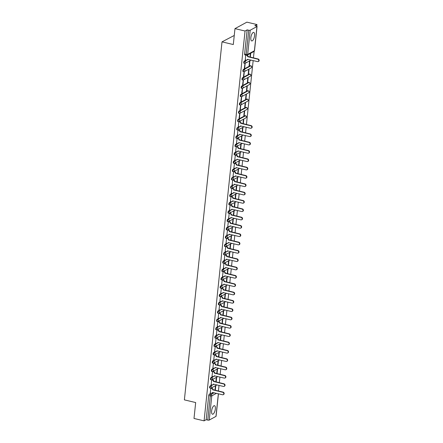 <?xml version="1.0" encoding="UTF-8"?>
<svg xmlns="http://www.w3.org/2000/svg" width="443" height="443" viewBox="0 0 443 443"><rect width="100%" height="100%" fill="white"/><g stroke="black" fill="none" stroke-linecap="round" stroke-linejoin="round"><path stroke-width="0.66" d="M211.97 384.895L210.192 385.864A1.124 0.426 103.3 0 0 209.6 387.188A1.124 0.426 103.3 0 0 209.821 388.024L210.375 388.157A1.124 0.426 -76.7 0 1 210.159 387.32A1.124 0.426 -76.7 0 1 210.746 385.997L214.03 384.208M212.845 376.567L211.067 377.536A1.124 0.426 103.3 0 0 210.48 378.865A1.124 0.426 103.3 0 0 210.696 379.695L211.25 379.828A1.124 0.426 -76.7 0 1 211.034 378.992A1.124 0.426 -76.7 0 1 211.621 377.669L214.905 375.88M213.72 368.238L211.942 369.207A1.124 0.426 103.3 0 0 211.355 370.536A1.124 0.426 103.3 0 0 211.571 371.367L212.125 371.5A1.124 0.426 -76.7 0 1 211.909 370.664A1.124 0.426 -76.7 0 1 212.496 369.34L215.78 367.552M214.595 359.91L212.817 360.879A1.124 0.426 103.3 0 0 212.23 362.208A1.124 0.426 103.3 0 0 212.446 363.038L213 363.171A1.124 0.426 -76.7 0 1 212.784 362.335A1.124 0.426 -76.7 0 1 213.371 361.012L216.655 359.223M215.47 351.581L213.692 352.55A1.124 0.426 103.3 0 0 213.105 353.879A1.124 0.426 103.3 0 0 213.321 354.71L213.875 354.843A1.124 0.426 -76.7 0 1 213.659 354.007A1.124 0.426 -76.7 0 1 214.251 352.683L217.53 350.895M216.345 343.253L214.567 344.222A1.124 0.426 103.3 0 0 213.98 345.551A1.124 0.426 103.3 0 0 214.196 346.382L214.75 346.515A1.124 0.426 -76.7 0 1 214.534 345.678A1.124 0.426 -76.7 0 1 215.126 344.355L218.405 342.566M217.22 334.925L215.442 335.894A1.124 0.426 103.3 0 0 214.855 337.223A1.124 0.426 103.3 0 0 215.071 338.053L215.63 338.186A1.124 0.426 -76.7 0 1 215.409 337.35A1.124 0.426 -76.7 0 1 216.001 336.027L219.279 334.238M218.094 326.596L216.317 327.565A1.124 0.426 103.3 0 0 215.73 328.894A1.124 0.426 103.3 0 0 215.946 329.725L216.505 329.858A1.124 0.426 -76.7 0 1 216.289 329.022A1.124 0.426 -76.7 0 1 216.876 327.698L220.154 325.91M218.969 318.268L217.192 319.237A1.124 0.426 103.3 0 0 216.605 320.566A1.124 0.426 103.3 0 0 216.821 321.396L217.38 321.529A1.124 0.426 -76.7 0 1 217.164 320.693A1.124 0.426 -76.7 0 1 217.751 319.37L221.029 317.581M219.844 309.939L218.067 310.908A1.124 0.426 103.3 0 0 217.48 312.237A1.124 0.426 103.3 0 0 217.696 313.068L218.255 313.201A1.124 0.426 -76.7 0 1 218.039 312.365A1.124 0.426 -76.7 0 1 218.626 311.041L221.904 309.253M220.719 301.611L218.942 302.58A1.124 0.426 103.3 0 0 218.355 303.909A1.124 0.426 103.3 0 0 218.571 304.74L219.13 304.873A1.124 0.426 -76.7 0 1 218.914 304.036A1.124 0.426 -76.7 0 1 219.501 302.713L222.785 300.924M221.594 293.283L219.817 294.252A1.124 0.426 103.3 0 0 219.23 295.581A1.124 0.426 103.3 0 0 219.446 296.411L220.005 296.544A1.124 0.426 -76.7 0 1 219.789 295.708A1.124 0.426 -76.7 0 1 220.376 294.385L223.66 292.596M222.469 284.954L220.697 285.923A1.124 0.426 103.3 0 0 220.105 287.252A1.124 0.426 103.3 0 0 220.321 288.083L220.88 288.216A1.124 0.426 -76.7 0 1 220.664 287.385A1.124 0.426 -76.7 0 1 221.251 286.056L224.535 284.268M223.35 276.626L221.572 277.595A1.124 0.426 103.3 0 0 220.979 278.924A1.124 0.426 103.3 0 0 221.195 279.754L221.755 279.887A1.124 0.426 -76.7 0 1 221.539 279.057A1.124 0.426 -76.7 0 1 222.126 277.728L225.409 275.939M224.224 268.297L222.447 269.266A1.124 0.426 103.3 0 0 221.854 270.595A1.124 0.426 103.3 0 0 222.076 271.432L222.63 271.559A1.124 0.426 -76.7 0 1 222.414 270.728A1.124 0.426 -76.7 0 1 223.001 269.399L226.284 267.611M225.099 259.969L223.322 260.938A1.124 0.426 103.3 0 0 222.735 262.267A1.124 0.426 103.3 0 0 222.951 263.103L223.505 263.231A1.124 0.426 -76.7 0 1 223.289 262.4A1.124 0.426 -76.7 0 1 223.876 261.071L227.159 259.282M225.974 251.641L224.197 252.61A1.124 0.426 103.3 0 0 223.61 253.939A1.124 0.426 103.3 0 0 223.826 254.775L224.379 254.902A1.124 0.426 -76.7 0 1 224.164 254.072A1.124 0.426 -76.7 0 1 224.751 252.743L228.034 250.954M226.849 243.312L225.072 244.281A1.124 0.426 103.3 0 0 224.485 245.61A1.124 0.426 103.3 0 0 224.701 246.446L225.254 246.574A1.124 0.426 -76.7 0 1 225.038 245.743A1.124 0.426 -76.7 0 1 225.625 244.414L228.909 242.626M227.724 234.984L225.947 235.953A1.124 0.426 103.3 0 0 225.36 237.282A1.124 0.426 103.3 0 0 225.576 238.118L226.129 238.245A1.124 0.426 -76.7 0 1 225.913 237.415A1.124 0.426 -76.7 0 1 226.506 236.086L229.784 234.297M228.599 226.655L226.822 227.624A1.124 0.426 103.3 0 0 226.235 228.953A1.124 0.426 103.3 0 0 226.451 229.79L227.01 229.917A1.124 0.426 -76.7 0 1 226.788 229.086A1.124 0.426 -76.7 0 1 227.381 227.757L230.659 225.969M229.474 218.327L227.696 219.296A1.124 0.426 103.3 0 0 227.109 220.625A1.124 0.426 103.3 0 0 227.325 221.461L227.885 221.589A1.124 0.426 -76.7 0 1 227.669 220.758A1.124 0.426 -76.7 0 1 228.256 219.429L231.534 217.64M230.349 209.999L228.571 210.968A1.124 0.426 103.3 0 0 227.984 212.297A1.124 0.426 103.3 0 0 228.2 213.133L228.76 213.26A1.124 0.426 -76.7 0 1 228.544 212.43A1.124 0.426 -76.7 0 1 229.131 211.101L232.409 209.312M231.224 201.67L229.446 202.639A1.124 0.426 103.3 0 0 228.859 203.968A1.124 0.426 103.3 0 0 229.075 204.804L229.635 204.932A1.124 0.426 -76.7 0 1 229.419 204.101A1.124 0.426 -76.7 0 1 230.006 202.772L233.284 200.984M232.099 193.342L230.321 194.311A1.124 0.426 103.3 0 0 229.734 195.64A1.124 0.426 103.3 0 0 229.95 196.476L230.51 196.603A1.124 0.426 -76.7 0 1 230.294 195.773A1.124 0.426 -76.7 0 1 230.881 194.444L234.164 192.655M232.974 185.013L231.196 185.982A1.124 0.426 103.3 0 0 230.609 187.311A1.124 0.426 103.3 0 0 230.825 188.148L231.384 188.281A1.124 0.426 -76.7 0 1 231.168 187.444A1.124 0.426 -76.7 0 1 231.755 186.115L235.039 184.327M233.849 176.685L232.071 177.654A1.124 0.426 103.3 0 0 231.484 178.983A1.124 0.426 103.3 0 0 231.7 179.819L232.259 179.952A1.124 0.426 -76.7 0 1 232.043 179.116A1.124 0.426 -76.7 0 1 232.63 177.787L235.914 175.998M234.729 168.357L232.952 169.326A1.124 0.426 103.3 0 0 232.359 170.655A1.124 0.426 103.3 0 0 232.575 171.491L233.134 171.624A1.124 0.426 -76.7 0 1 232.918 170.788A1.124 0.426 -76.7 0 1 233.505 169.459L236.789 167.67M235.604 160.028L233.826 160.997A1.124 0.426 103.3 0 0 233.234 162.326A1.124 0.426 103.3 0 0 233.455 163.162L234.009 163.295A1.124 0.426 -76.7 0 1 233.793 162.459A1.124 0.426 -76.7 0 1 234.38 161.13L237.664 159.342M236.479 151.7L234.701 152.669A1.124 0.426 103.3 0 0 234.114 153.998A1.124 0.426 103.3 0 0 234.33 154.834L234.884 154.967A1.124 0.426 -76.7 0 1 234.668 154.131A1.124 0.426 -76.7 0 1 235.255 152.802L238.539 151.013M237.354 143.371L235.576 144.34A1.124 0.426 103.3 0 0 234.989 145.669A1.124 0.426 103.3 0 0 235.205 146.506L235.759 146.639A1.124 0.426 -76.7 0 1 235.543 145.802A1.124 0.426 -76.7 0 1 236.13 144.473L239.414 142.685M238.229 135.043L236.451 136.012A1.124 0.426 103.3 0 0 235.864 137.341A1.124 0.426 103.3 0 0 236.08 138.177L236.634 138.31A1.124 0.426 -76.7 0 1 236.418 137.474A1.124 0.426 -76.7 0 1 237.005 136.145L240.289 134.356M239.104 126.715L237.326 127.684A1.124 0.426 103.3 0 0 236.739 129.013A1.124 0.426 103.3 0 0 236.955 129.849L237.509 129.982A1.124 0.426 -76.7 0 1 237.293 129.146A1.124 0.426 -76.7 0 1 237.885 127.817L241.164 126.028M244.935 115.689L238.201 119.355A1.124 0.426 103.3 0 0 237.614 120.684A1.124 0.426 103.3 0 0 237.83 121.52L238.389 121.653A1.124 0.426 -76.7 0 1 238.168 120.817A1.124 0.426 -76.7 0 1 238.76 119.488L245.488 115.822A1.124 0.426 -76.7 0 1 245.638 115.795L245.079 115.662A1.124 0.426 103.3 0 0 244.935 115.689L245.488 115.822A1.124 0.986 -118.6 0 1 245.915 117.877A1.124 1.124 0 0 0 245.638 115.795M245.81 107.361L239.076 111.027A1.124 0.426 103.3 0 0 238.489 112.356A1.124 0.426 103.3 0 0 238.705 113.192L239.264 113.325A1.124 0.426 -76.7 0 1 239.048 112.489A1.124 0.426 -76.7 0 1 239.635 111.16L246.363 107.494A1.124 0.426 -76.7 0 1 246.513 107.466L245.954 107.333A1.124 0.426 103.3 0 0 245.81 107.361L246.363 107.494A1.124 0.986 -118.6 0 1 246.79 109.548A1.124 1.124 0 0 0 246.513 107.466M246.685 99.033L239.951 102.698A1.124 0.426 103.3 0 0 239.364 104.027A1.124 0.426 103.3 0 0 239.58 104.864L240.139 104.997A1.124 0.426 -76.7 0 1 239.923 104.16A1.124 0.426 -76.7 0 1 240.51 102.831L247.238 99.166A1.124 0.426 -76.7 0 1 247.388 99.138L246.829 99.005A1.124 0.426 103.3 0 0 246.685 99.033L247.238 99.166A1.124 0.986 -118.6 0 1 247.665 101.22A1.124 1.124 0 0 0 247.388 99.138M247.559 90.704L240.826 94.37A1.124 0.426 103.3 0 0 240.239 95.699A1.124 0.426 103.3 0 0 240.455 96.535L241.014 96.668A1.124 0.426 -76.7 0 1 240.798 95.832A1.124 0.426 -76.7 0 1 241.385 94.503L248.119 90.837A1.124 0.426 -76.7 0 1 248.263 90.809L247.709 90.677A1.124 0.426 103.3 0 0 247.559 90.704L248.119 90.837A1.124 0.986 -118.6 0 1 248.54 92.892A1.124 1.124 0 0 0 248.263 90.809M248.434 82.376L241.701 86.042A1.124 0.426 103.3 0 0 241.114 87.371A1.124 0.426 103.3 0 0 241.33 88.207L241.889 88.34A1.124 0.426 -76.7 0 1 241.673 87.504A1.124 0.426 -76.7 0 1 242.26 86.175L248.994 82.509A1.124 0.426 -76.7 0 1 249.138 82.481L248.584 82.348A1.124 0.426 103.3 0 0 248.434 82.376L248.994 82.509A1.124 0.986 -118.6 0 1 249.42 84.563A1.124 1.124 0 0 0 249.138 82.481M249.309 74.047L242.576 77.713A1.124 0.426 103.3 0 0 241.989 79.042A1.124 0.426 103.3 0 0 242.205 79.878L242.764 80.011A1.124 0.426 -76.7 0 1 242.548 79.175A1.124 0.426 -76.7 0 1 243.135 77.846L249.869 74.18A1.124 0.426 -76.7 0 1 250.013 74.153L249.459 74.02A1.124 0.426 103.3 0 0 249.309 74.047L249.869 74.18A1.124 0.986 -118.6 0 1 250.295 76.235A1.124 1.124 0 0 0 250.013 74.153M250.184 65.719L243.451 69.385A1.124 0.426 103.3 0 0 242.864 70.714A1.124 0.426 103.3 0 0 243.08 71.55L243.639 71.683A1.124 0.426 -76.7 0 1 243.423 70.847A1.124 0.426 -76.7 0 1 244.01 69.518L250.744 65.852A1.124 0.426 -76.7 0 1 250.888 65.824L250.334 65.691A1.124 0.426 103.3 0 0 250.184 65.719L250.744 65.852A1.124 0.986 -118.6 0 1 251.17 67.906A1.124 1.124 0 0 0 250.888 65.824M246.103 60.093L244.331 61.056A1.124 0.426 103.3 0 0 243.739 62.385A1.124 0.426 103.3 0 0 243.955 63.222L244.514 63.355A1.124 0.426 -76.7 0 1 244.298 62.518A1.124 0.426 -76.7 0 1 244.885 61.189L248.169 59.401M254.57 35.656A4.386 1.661 103.3 0 0 253.723 32.4A4.386 1.661 103.3 0 0 250.86 37.677A4.386 1.661 103.3 0 0 251.702 40.933A4.386 1.661 103.3 0 0 254.57 35.656M215.337 408.933A4.386 1.661 103.3 0 0 214.49 405.677A4.386 1.661 103.3 0 0 211.627 410.96A4.386 1.661 103.3 0 0 212.468 414.216A4.386 1.661 103.3 0 0 215.337 408.933M218.427 391.025L219.019 385.388M219.302 382.697L219.894 377.059M220.177 374.368L220.769 368.731M221.051 366.04L221.644 360.403M221.926 357.711L222.519 352.074M222.801 349.383L223.394 343.746M223.682 341.055L224.274 335.417M224.557 332.726L225.149 327.089M225.432 324.398L226.024 318.761M226.307 316.069L226.899 310.432M227.181 307.741L227.774 302.109M228.056 299.413L228.649 293.781M228.931 291.084L229.524 285.453M229.806 282.756L230.399 277.124M230.681 274.427L231.274 268.796M231.556 266.099L232.149 260.467M232.431 257.771L233.024 252.139M233.306 249.442L233.898 243.811M234.181 241.119L234.773 235.482M235.061 232.791L235.648 227.154M235.936 224.463L236.529 218.825M236.811 216.134L237.404 210.497M237.686 207.806L238.279 202.169M238.561 199.477L239.154 193.84M239.436 191.149L240.028 185.512M240.311 182.821L240.903 177.183M241.186 174.492L241.778 168.855M242.061 166.164L242.653 160.527M242.936 157.835L243.528 152.198M243.811 149.507L244.403 143.87M244.686 141.179L245.278 135.541M245.56 132.85L246.153 127.213M246.435 124.522L253.158 60.586M253.44 57.895L254.127 51.355M256.774 26.176L256.946 24.537L254.841 25.688L256.414 26.059A1.124 0.338 6 0 1 257.056 26.436A1.124 0.338 6 0 1 256.951 26.558L250.217 30.224L247.676 54.411L254.404 50.74L256.951 26.558M234.258 35.468L222.009 41.863L233.3 44.544L234.973 28.634L245.051 31.021L204.079 420.85L194.001 418.463L195.673 402.554L184.382 399.874L222.009 41.863M234.973 28.634L246.867 22.15L256.946 24.537M218.443 393.788L216.079 416.265A1.124 0.338 -174 0 1 215.974 416.387L209.246 420.058A1.124 0.338 -174 0 1 207.756 420.075L206.183 419.704L208.725 395.516A1.124 0.426 -76.7 0 1 209.317 394.192L211.089 393.223M206.183 419.704L204.079 420.85M246.552 55.237A1.124 0.426 -76.7 0 1 246.402 55.264A1.124 0.426 -76.7 0 1 246.186 54.428L248.728 30.246L247.155 29.875L245.051 31.021M248.728 30.246A1.124 0.338 6 0 0 250.217 30.224M245.738 55.109L245.267 59.894M250.301 57.147L249.996 57.058L250.378 53.426M245.001 63.36L244.337 68.25L244.691 68.056L244.364 67.978M249.592 60.912L249.093 65.658L249.448 65.464L249.121 65.387M244.126 71.688L243.462 76.578L243.816 76.384L243.489 76.307M248.717 69.241L248.218 73.987L248.573 73.793L248.246 73.715M243.251 80.017L242.587 84.906L242.941 84.713L242.614 84.635M247.842 77.569L247.344 82.315L247.698 82.121L247.371 82.044M242.376 88.345L241.706 93.235L242.066 93.041L241.74 92.964M246.967 85.898L246.469 90.643L246.823 90.45L246.496 90.372M241.501 96.674L240.831 101.563L241.191 101.369L240.865 101.292M246.092 94.226L245.594 98.972L245.948 98.778L245.621 98.7M240.621 105.002L239.956 109.892L240.316 109.698L239.984 109.62M245.217 102.554L244.713 107.3L245.073 107.106L244.746 107.029M239.746 113.33L239.082 118.22L239.441 118.026L239.109 117.949M244.337 110.883L243.838 115.629L244.198 115.435L243.871 115.357M238.871 121.659L238.268 126.521M243.301 123.774L242.991 123.686M237.996 129.987L237.393 134.849M242.421 132.103L242.116 132.014M237.121 138.316L236.518 143.178M241.546 140.431L241.241 140.342L241.712 135.868M236.246 146.644L235.643 151.506M240.671 148.759L240.366 148.671L240.837 144.196M235.371 154.972L234.762 159.834M239.796 157.088L239.491 156.999M234.497 163.301L233.887 168.163M238.921 165.416L238.616 165.328M233.622 171.629L233.012 176.491M238.567 168.988L238.068 173.734L237.741 173.656M232.747 179.958L232.138 184.814M237.171 182.073L236.867 181.984L237.337 177.51M231.872 188.286L231.263 193.142M236.296 190.401L235.992 190.313L236.462 185.839M230.997 196.614L230.388 201.471M235.421 198.73L235.117 198.641M230.122 204.943L229.513 209.799M234.546 207.058L234.242 206.97M229.241 213.271L228.638 218.128M234.192 210.63L233.694 215.376L233.367 215.298M228.366 221.6L227.763 226.456M232.796 223.715L232.492 223.626L232.963 219.152M227.492 229.928L226.888 234.784M231.922 232.043L231.617 231.955L232.082 227.48M226.617 238.256L226.013 243.113M231.041 240.372L230.737 240.283M225.742 246.585L225.138 251.441M230.166 248.7L229.862 248.612M224.867 254.913L224.263 259.77M229.291 257.029L228.987 256.94M223.992 263.242L223.388 268.098M228.416 265.357L228.112 265.268L228.582 260.794M223.117 271.57L222.508 276.426M227.541 273.685L227.237 273.597L227.708 269.123M222.242 279.898L221.633 284.755M226.666 282.014L226.362 281.925M221.367 288.227L220.758 293.083M225.792 290.342L225.487 290.254M220.492 296.555L219.883 301.412M224.917 298.671L224.612 298.582M219.617 304.884L219.008 309.74M224.042 306.999L223.737 306.91L224.208 302.436M218.742 313.212L218.133 318.068M223.167 315.327L222.862 315.239L223.333 310.764M217.867 321.54L217.258 326.397M222.292 323.656L221.987 323.567M216.987 329.869L216.383 334.725M221.417 331.984L221.112 331.896M216.112 338.197L215.508 343.054M220.542 340.313L220.237 340.224M215.237 346.526L214.633 351.382M219.667 348.641L219.357 348.552L219.828 344.078M214.362 354.849L213.759 359.71M218.787 356.969L218.482 356.881L218.953 352.406M213.487 363.177L212.884 368.039M217.912 365.298L217.607 365.209M212.612 371.505L212.009 376.367M217.037 373.626L216.732 373.538M211.737 379.834L211.128 384.696M216.162 381.955L215.857 381.866M210.862 388.162L210.253 393.024M215.807 385.526L215.309 390.272L214.982 390.194L215.453 385.72M216.184 381.944L216.688 377.198M217.064 373.615L217.563 368.869M217.939 365.287L218.438 360.541M218.814 356.958L219.313 352.213M219.689 348.63L220.188 343.884M220.564 340.302L221.063 335.556M221.439 331.973L221.937 327.227M222.314 323.645L222.812 318.899M223.189 315.316L223.687 310.571M224.064 306.988L224.562 302.242M224.939 298.66L225.437 293.914M225.814 290.331L226.312 285.585M226.689 282.003L227.187 277.257M227.564 273.674L228.062 268.929M228.438 265.346L228.942 260.6M229.319 257.018L229.817 252.272M230.194 248.689L230.692 243.943M231.069 240.361L231.567 235.615M231.944 232.032L232.442 227.287M232.819 223.704L233.317 218.958M234.569 207.047L235.067 202.301M235.443 198.719L235.942 193.973M236.318 190.39L236.817 185.645M237.193 182.062L237.692 177.316M238.943 165.405L239.441 160.659M239.818 157.077L240.322 152.331M240.699 148.748L241.197 144.003M241.573 140.42L242.072 135.674M242.448 132.092L242.947 127.346M243.323 123.763L243.822 119.017M244.198 115.435L244.697 110.689M245.073 107.106L245.572 102.361M245.948 98.778L246.446 94.032M246.823 90.45L247.321 85.704M247.698 82.121L248.196 77.375M248.573 73.793L249.071 69.047M249.448 65.464L249.946 60.719M250.323 57.136L250.732 53.232M218.482 373.97A1.124 0.426 -76.7 0 1 218.504 373.97L217.945 373.842A1.124 0.426 103.3 0 0 217.945 373.842A1.124 0.426 103.3 0 0 217.928 373.837M218.836 365.514A1.124 0.426 103.3 0 0 218.82 365.514A1.124 0.426 103.3 0 0 218.803 365.508L219.379 365.641A1.124 0.426 -76.7 0 1 219.379 365.641A1.124 1.124 0 0 1 219.423 365.652M220.237 357.313A1.124 0.426 -76.7 0 1 220.254 357.313L219.695 357.185A1.124 0.426 103.3 0 0 219.695 357.185A1.124 0.426 103.3 0 0 219.678 357.18M220.586 348.857A1.124 0.426 103.3 0 0 220.57 348.857A1.124 0.426 103.3 0 0 220.553 348.851L221.129 348.984A1.124 0.426 -76.7 0 0 221.112 348.984M222.862 332.328A1.124 0.426 -76.7 0 1 222.879 332.328L222.32 332.2A1.124 0.426 103.3 0 0 222.32 332.2A1.124 0.426 103.3 0 0 222.303 332.195M223.211 323.877A1.124 0.426 103.3 0 0 223.194 323.872A1.124 0.426 103.3 0 0 223.178 323.866L223.754 323.999A1.124 0.426 -76.7 0 1 223.754 323.999A1.124 1.124 0 0 1 223.798 324.016M225.487 307.342A1.124 0.426 -76.7 0 1 225.504 307.342L224.95 307.215A1.124 0.426 103.3 0 0 224.95 307.215A1.124 0.426 103.3 0 0 224.928 307.209M225.841 298.892A1.124 0.426 103.3 0 0 225.825 298.887A1.124 0.426 103.3 0 0 225.808 298.881L226.379 299.014A1.124 0.426 -76.7 0 1 226.379 299.014A1.124 1.124 0 0 1 226.423 299.031M227.237 290.686A1.124 0.426 -76.7 0 1 227.253 290.691L226.7 290.558A1.124 0.426 103.3 0 0 226.7 290.558A1.124 0.426 103.3 0 0 226.683 290.553M227.591 282.235A1.124 0.426 103.3 0 0 227.575 282.23A1.124 0.426 103.3 0 0 227.558 282.224L228.128 282.363A1.124 0.426 -76.7 0 1 228.128 282.363A1.124 1.124 0 0 1 228.173 282.374M229.862 265.7A1.124 0.426 -76.7 0 1 229.884 265.706L229.324 265.573A1.124 0.426 103.3 0 0 229.324 265.573A1.124 0.426 103.3 0 0 229.308 265.567M230.216 257.25A1.124 0.426 103.3 0 0 230.199 257.245A1.124 0.426 103.3 0 0 230.183 257.239L230.759 257.377A1.124 0.426 -76.7 0 1 230.759 257.377A1.124 1.124 0 0 1 230.803 257.389M231.617 249.044A1.124 0.426 -76.7 0 1 231.634 249.049L231.074 248.916A1.124 0.426 103.3 0 0 231.074 248.916A1.124 0.426 103.3 0 0 231.058 248.911M231.966 240.593A1.124 0.426 103.3 0 0 231.949 240.588A1.124 0.426 103.3 0 0 231.933 240.582L232.509 240.721A1.124 0.426 -76.7 0 0 232.492 240.715M234.242 224.058A1.124 0.426 -76.7 0 1 234.258 224.064L233.699 223.931A1.124 0.426 103.3 0 0 233.699 223.931A1.124 0.426 103.3 0 0 233.682 223.925M234.591 215.608A1.124 0.426 103.3 0 0 234.574 215.603A1.124 0.426 103.3 0 0 234.557 215.597L235.133 215.735A1.124 0.426 -76.7 0 1 235.133 215.735A1.124 1.124 0 0 1 235.178 215.747M238.616 182.416A1.124 0.426 -76.7 0 1 238.633 182.422L238.079 182.289A1.124 0.426 103.3 0 0 238.079 182.289A1.124 0.426 103.3 0 0 238.063 182.283M238.971 173.966A1.124 0.426 103.3 0 0 238.954 173.961A1.124 0.426 103.3 0 0 238.938 173.955L239.508 174.093A1.124 0.426 -76.7 0 1 239.508 174.093A1.124 1.124 0 0 1 239.552 174.105M242.997 140.774A1.124 0.426 -76.7 0 1 243.013 140.78L242.454 140.647A1.124 0.426 103.3 0 0 242.454 140.647A1.124 0.426 103.3 0 0 242.437 140.641M243.345 132.324A1.124 0.426 103.3 0 0 243.329 132.319A1.124 0.426 103.3 0 0 243.312 132.313L243.888 132.451A1.124 0.426 -76.7 0 0 243.871 132.446M216.212 390.499A1.124 0.426 103.3 0 0 216.195 390.493A1.124 0.426 103.3 0 0 216.178 390.493L217.762 390.87A1.124 0.426 -76.7 0 0 217.746 390.864M247.155 29.875L244.614 54.057A1.124 0.426 103.3 0 0 244.835 54.893L246.402 55.264A1.124 1.124 0 0 0 247.2 55.159L253.933 51.488A1.124 1.124 0 0 0 254.515 50.618L257.056 26.436M244.691 68.056L245.189 63.305M243.816 76.384L244.314 71.633M242.941 84.713L243.44 79.962M242.066 93.041L242.565 88.29M241.191 101.369L241.69 96.618M240.316 109.698L240.815 104.947M239.441 118.026L239.94 113.275M243.462 119.211L242.991 123.702M242.587 127.54L242.116 132.031M239.962 152.525L239.491 157.016M239.087 160.853L238.616 165.344M238.212 169.182L237.741 173.673M235.587 194.167L235.111 198.658M234.712 202.495L234.236 206.986M233.838 210.824L233.361 215.315M231.207 235.809L230.737 240.3M230.332 244.137L229.862 248.628M229.457 252.466L228.987 256.957M226.833 277.451L226.362 281.942M225.958 285.779L225.487 290.27M225.083 294.108L224.612 298.599M222.458 319.093L221.982 323.584M221.583 327.421L221.107 331.912M220.703 335.75L220.232 340.241M218.078 360.735L217.607 365.226M217.203 369.063L216.732 373.554M216.328 377.392L215.857 381.883M245.217 59.877L246.302 60.137A1.124 0.986 -118.6 0 0 247.427 59.307L257.566 61.627A1.296 1.135 -118.6 0 0 257.82 59.174L247.698 56.693A1.124 0.986 -118.6 0 0 246.801 55.386L247.111 55.214A1.124 0.986 61.4 0 1 248.008 56.527L258.131 59.008A1.296 1.135 61.4 0 1 258.618 61.367L258.313 61.538M247.709 59.296A1.124 0.986 61.4 0 1 247.26 59.888L246.95 60.054M245.715 55.126L246.801 55.386M247.692 56.77L248.002 56.604M238.212 126.504L239.298 126.764A1.124 0.986 -118.6 0 0 240.422 125.934L250.561 128.254A1.296 1.135 -118.6 0 0 250.821 125.801L240.699 123.32A1.124 0.986 -118.6 0 0 239.796 122.013L240.106 121.842A1.124 0.986 61.4 0 1 241.009 123.148L251.126 125.629A1.296 1.135 61.4 0 1 251.618 127.994L251.308 128.165M239.07 121.598L240.106 121.842M240.704 125.923A1.124 0.986 61.4 0 1 240.256 126.515L239.945 126.681M238.711 121.753L239.796 122.013M240.687 123.398L240.998 123.232M237.337 134.833L238.423 135.093A1.124 0.986 -118.6 0 0 239.547 134.262L249.686 136.582A1.296 1.135 -118.6 0 0 249.941 134.129L239.824 131.649A1.124 0.986 -118.6 0 0 238.921 130.342L239.231 130.17A1.124 0.986 61.4 0 1 240.134 131.477L250.251 133.958A1.296 1.135 61.4 0 1 250.744 136.322L250.433 136.494M238.196 129.926L239.231 130.17M239.829 134.251A1.124 0.986 61.4 0 1 239.381 134.844L239.07 135.01M237.836 130.081L238.921 130.342M239.813 131.726L240.123 131.56M236.462 143.161L237.548 143.421A1.124 0.986 -118.6 0 0 238.672 142.591L248.811 144.911A1.296 1.135 -118.6 0 0 249.066 142.458L238.949 139.977A1.124 0.986 -118.6 0 0 238.046 138.67L238.356 138.498A1.124 0.986 61.4 0 1 239.259 139.805L249.376 142.286A1.296 1.135 61.4 0 1 249.869 144.651L249.559 144.822M237.321 138.255L238.356 138.498M238.954 142.58A1.124 0.986 61.4 0 1 238.506 143.172L238.196 143.338M236.961 138.41L238.046 138.67M238.938 140.054L239.248 139.888M235.587 151.489L236.673 151.75A1.124 0.986 -118.6 0 0 237.797 150.919L247.936 153.239A1.296 1.135 -118.6 0 0 248.191 150.786L238.074 148.305A1.124 0.986 -118.6 0 0 237.171 146.998L237.481 146.827A1.124 0.986 61.4 0 1 238.378 148.134L248.501 150.614A1.296 1.135 61.4 0 1 248.994 152.979L248.684 153.151M236.446 146.583L237.481 146.827M238.079 150.902A1.124 0.986 61.4 0 1 237.631 151.5L237.321 151.667M236.086 146.738L237.171 146.998M238.063 148.383L238.373 148.217M234.712 159.818L235.798 160.078A1.124 0.986 -118.6 0 0 236.922 159.247L247.061 161.568A1.296 1.135 -118.6 0 0 247.316 159.115L237.199 156.634A1.124 0.986 -118.6 0 0 236.296 155.327L236.606 155.155A1.124 0.986 61.4 0 1 237.503 156.462L247.626 158.943A1.296 1.135 61.4 0 1 248.119 161.307L247.809 161.479M235.571 154.912L236.606 155.155M237.204 159.231A1.124 0.986 61.4 0 1 236.756 159.829L236.446 159.995M235.211 155.067L236.296 155.327M237.188 156.711L237.498 156.545M233.838 168.146L234.923 168.406A1.124 0.986 -118.6 0 0 236.047 167.576L246.186 169.896A1.296 1.135 -118.6 0 0 246.441 167.443L236.318 164.962A1.124 0.986 -118.6 0 0 235.421 163.655L235.731 163.484A1.124 0.986 61.4 0 1 236.628 164.79L246.751 167.271A1.296 1.135 61.4 0 1 247.238 169.636L246.934 169.807M234.696 163.24L235.731 163.484M236.329 167.559A1.124 0.986 61.4 0 1 235.881 168.157L235.571 168.323M234.336 163.395L235.421 163.655M236.313 165.04L236.623 164.874M232.963 176.475L234.048 176.735A1.124 0.986 -118.6 0 0 235.172 175.904L245.306 178.224A1.296 1.135 -118.6 0 0 245.566 175.771L235.443 173.291A1.124 0.986 -118.6 0 0 234.546 171.984L234.856 171.812A1.124 0.986 61.4 0 1 235.754 173.119L245.876 175.6A1.296 1.135 61.4 0 1 246.363 177.964L246.059 178.136M233.821 171.568L234.856 171.812M235.454 175.888A1.124 0.986 61.4 0 1 235.006 176.486L234.696 176.652M233.461 171.723L234.546 171.984M235.438 173.368L235.748 173.202M232.082 184.803L233.173 185.063A1.124 0.986 -118.6 0 0 234.297 184.233L244.431 186.553A1.296 1.135 -118.6 0 0 244.691 184.1L234.569 181.619A1.124 0.986 -118.6 0 0 233.671 180.312L233.982 180.14A1.124 0.986 61.4 0 1 234.879 181.447L245.001 183.928A1.296 1.135 61.4 0 1 245.488 186.293L245.178 186.464M232.946 179.897L233.982 180.14M234.58 184.216A1.124 0.986 61.4 0 1 234.131 184.814L233.821 184.98M232.586 180.052L233.671 180.312M234.563 181.696L234.873 181.53M231.207 193.131L232.293 193.392A1.124 0.986 -118.6 0 0 233.422 192.561L243.556 194.881A1.296 1.135 -118.6 0 0 243.816 192.428L233.694 189.947A1.124 0.986 -118.6 0 0 232.796 188.64L233.101 188.469A1.124 0.986 61.4 0 1 234.004 189.776L244.126 192.256A1.296 1.135 61.4 0 1 244.614 194.621L244.303 194.793M232.071 188.225L233.101 188.469M233.705 192.544A1.124 0.986 61.4 0 1 233.256 193.142L232.946 193.309M231.711 188.38L232.796 188.64M233.688 190.025L233.998 189.859M230.332 201.46L231.418 201.72A1.124 0.986 -118.6 0 0 232.547 200.889L242.681 203.21A1.296 1.135 -118.6 0 0 242.941 200.757L232.819 198.276A1.124 0.986 -118.6 0 0 231.922 196.969L232.226 196.797A1.124 0.986 61.4 0 1 233.129 198.104L243.251 200.585A1.296 1.135 61.4 0 1 243.739 202.949L243.428 203.121M231.196 196.554L232.226 196.797M232.824 200.873A1.124 0.986 61.4 0 1 232.381 201.471L232.071 201.637M230.836 196.709L231.922 196.969M232.813 198.353L233.123 198.187M229.457 209.788L230.543 210.048A1.124 0.986 -118.6 0 0 231.667 209.218L241.806 211.538A1.296 1.135 -118.6 0 0 242.066 209.085L231.944 206.604A1.124 0.986 -118.6 0 0 231.041 205.297L231.351 205.126A1.124 0.986 61.4 0 1 232.254 206.432L242.376 208.913A1.296 1.135 61.4 0 1 242.864 211.278L242.554 211.449M230.316 204.882L231.351 205.126M231.949 209.201A1.124 0.986 61.4 0 1 231.506 209.799L231.196 209.965M229.956 205.037L231.041 205.297M231.938 206.682L232.243 206.516M228.582 218.117L229.668 218.377A1.124 0.986 -118.6 0 0 230.792 217.546L240.931 219.866A1.296 1.135 -118.6 0 0 241.191 217.413L231.069 214.933A1.124 0.986 -118.6 0 0 230.166 213.626L230.476 213.454A1.124 0.986 61.4 0 1 231.379 214.761L241.501 217.242A1.296 1.135 61.4 0 1 241.989 219.606L241.679 219.778M229.441 213.21L230.476 213.454M231.074 217.53A1.124 0.986 61.4 0 1 230.631 218.128L230.321 218.294M229.081 213.365L230.166 213.626M231.063 215.01L231.368 214.844M227.708 226.445L228.793 226.705A1.124 0.986 -118.6 0 0 229.917 225.875L240.056 228.195A1.296 1.135 -118.6 0 0 240.316 225.742L230.194 223.261A1.124 0.986 -118.6 0 0 229.291 221.954L229.601 221.782A1.124 0.986 61.4 0 1 230.504 223.089L240.621 225.57A1.296 1.135 61.4 0 1 241.114 227.935L240.804 228.106M228.566 221.539L229.601 221.782M230.199 225.858A1.124 0.986 61.4 0 1 229.751 226.456L229.446 226.622M228.206 221.694L229.291 221.954M230.183 223.338L230.493 223.172M226.833 234.773L227.918 235.034A1.124 0.986 -118.6 0 0 229.042 234.203L239.181 236.523A1.296 1.135 -118.6 0 0 239.441 234.07L229.319 231.589A1.124 0.986 -118.6 0 0 228.416 230.282L228.726 230.111A1.124 0.986 61.4 0 1 229.629 231.418L239.746 233.898A1.296 1.135 61.4 0 1 240.239 236.263L239.929 236.435M227.691 229.867L228.726 230.111M229.324 234.186A1.124 0.986 61.4 0 1 228.876 234.784L228.571 234.951M227.331 230.022L228.416 230.282M229.308 231.667L229.618 231.501M225.958 243.102L227.043 243.362A1.124 0.986 -118.6 0 0 228.167 242.531L238.306 244.852A1.296 1.135 -118.6 0 0 238.561 242.399L228.444 239.918A1.124 0.986 -118.6 0 0 227.541 238.605L227.852 238.439A1.124 0.986 61.4 0 1 228.754 239.746L238.871 242.227A1.296 1.135 61.4 0 1 239.364 244.591L239.054 244.763M226.816 238.196L227.852 238.439M228.45 242.515A1.124 0.986 61.4 0 1 228.001 243.113L227.691 243.279M226.456 238.351L227.541 238.605M228.433 239.995L228.743 239.829M225.083 251.43L226.168 251.69A1.124 0.986 -118.6 0 0 227.292 250.86L237.431 253.18A1.296 1.135 -118.6 0 0 237.686 250.727L227.569 248.246A1.124 0.986 -118.6 0 0 226.666 246.934L226.977 246.768A1.124 0.986 61.4 0 1 227.879 248.074L237.996 250.555A1.296 1.135 61.4 0 1 238.489 252.92L238.179 253.086M225.941 246.524L226.977 246.768M227.575 250.843A1.124 0.986 61.4 0 1 227.126 251.441L226.816 251.607M225.581 246.679L226.666 246.934M227.558 248.324L227.868 248.158M224.208 259.759L225.293 260.019A1.124 0.986 -118.6 0 0 226.417 259.188L236.556 261.508A1.296 1.135 -118.6 0 0 236.811 259.055L226.694 256.575A1.124 0.986 -118.6 0 0 225.792 255.262L226.102 255.096A1.124 0.986 61.4 0 1 227.004 256.403L237.121 258.884A1.296 1.135 61.4 0 1 237.614 261.248L237.304 261.414M225.066 254.852L226.102 255.096M226.7 259.172A1.124 0.986 61.4 0 1 226.251 259.77L225.941 259.936M224.706 255.007L225.792 255.262M226.683 256.652L226.993 256.486M223.333 268.087L224.418 268.342A1.124 0.986 -118.6 0 0 225.542 267.517L235.682 269.837A1.296 1.135 -118.6 0 0 235.936 267.384L225.819 264.903A1.124 0.986 -118.6 0 0 224.917 263.591L225.227 263.424A1.124 0.986 61.4 0 1 226.124 264.731L236.246 267.212A1.296 1.135 61.4 0 1 236.739 269.577L236.429 269.743M224.191 263.181L225.227 263.424M225.825 267.5A1.124 0.986 61.4 0 1 225.376 268.098L225.066 268.264M223.831 263.336L224.917 263.591M225.808 264.98L226.118 264.814M222.458 276.415L223.543 276.67A1.124 0.986 -118.6 0 0 224.667 275.845L234.807 278.165A1.296 1.135 -118.6 0 0 235.061 275.712L224.944 273.231A1.124 0.986 -118.6 0 0 224.042 271.919L224.352 271.753A1.124 0.986 61.4 0 1 225.249 273.06L235.371 275.54A1.296 1.135 61.4 0 1 235.859 277.905L235.554 278.071M223.316 271.509L224.352 271.753M224.95 275.828A1.124 0.986 61.4 0 1 224.501 276.426L224.191 276.593M222.956 271.664L224.042 271.919M224.933 273.309L225.243 273.143M221.583 284.744L222.668 284.999A1.124 0.986 -118.6 0 0 223.793 284.173L233.926 286.494A1.296 1.135 -118.6 0 0 234.186 284.041L224.064 281.56A1.124 0.986 -118.6 0 0 223.167 280.247L223.477 280.081A1.124 0.986 61.4 0 1 224.374 281.388L234.497 283.869A1.296 1.135 61.4 0 1 234.984 286.233L234.679 286.399M222.441 279.838L223.477 280.081M224.075 284.157A1.124 0.986 61.4 0 1 223.626 284.755L223.316 284.921M222.081 279.993L223.167 280.247M224.058 281.637L224.368 281.471M220.708 293.072L221.793 293.327A1.124 0.986 -118.6 0 0 222.918 292.502L233.051 294.822A1.296 1.135 -118.6 0 0 233.311 292.369L223.189 289.888A1.124 0.986 -118.6 0 0 222.292 288.576L222.602 288.41A1.124 0.986 61.4 0 1 223.499 289.716L233.622 292.197A1.296 1.135 61.4 0 1 234.109 294.562L233.799 294.728M221.566 288.166L222.602 288.41M223.2 292.485A1.124 0.986 61.4 0 1 222.751 293.083L222.441 293.249M221.207 288.321L222.292 288.576M223.183 289.966L223.494 289.8M219.828 301.401L220.913 301.655A1.124 0.986 -118.6 0 0 222.043 300.83L232.176 303.15A1.296 1.135 -118.6 0 0 232.437 300.697L222.314 298.217A1.124 0.986 -118.6 0 0 221.417 296.904L221.721 296.738A1.124 0.986 61.4 0 1 222.624 298.045L232.747 300.526A1.296 1.135 61.4 0 1 233.234 302.89L232.924 303.056M220.692 296.494L221.721 296.738M222.325 300.814A1.124 0.986 61.4 0 1 221.877 301.412L221.566 301.578M220.332 296.649L221.417 296.904M222.308 298.294L222.619 298.128M218.953 309.729L220.038 309.984A1.124 0.986 -118.6 0 0 221.168 309.159L231.301 311.479A1.296 1.135 -118.6 0 0 231.562 309.026L221.439 306.545A1.124 0.986 -118.6 0 0 220.542 305.233L220.847 305.066A1.124 0.986 61.4 0 1 221.749 306.373L231.872 308.854A1.296 1.135 61.4 0 1 232.359 311.219L232.049 311.385M219.817 304.823L220.847 305.066M221.445 309.142A1.124 0.986 61.4 0 1 221.002 309.735L220.692 309.906M219.457 304.978L220.542 305.233M221.434 306.622L221.744 306.456M218.078 318.057L219.163 318.312A1.124 0.986 -118.6 0 0 220.287 317.487L230.426 319.807A1.296 1.135 -118.6 0 0 230.687 317.354L220.564 314.873A1.124 0.986 -118.6 0 0 219.662 313.561L219.972 313.395A1.124 0.986 61.4 0 1 220.874 314.702L230.997 317.182A1.296 1.135 61.4 0 1 231.484 319.547L231.174 319.713M218.942 313.151L219.972 313.395M220.57 317.47A1.124 0.986 61.4 0 1 220.127 318.063L219.817 318.235M218.576 313.306L219.662 313.561M220.559 314.951L220.863 314.785M217.203 326.386L218.288 326.641A1.124 0.986 -118.6 0 0 219.412 325.815L229.552 328.136A1.296 1.135 -118.6 0 0 229.812 325.683L219.689 323.202A1.124 0.986 -118.6 0 0 218.787 321.889L219.097 321.723A1.124 0.986 61.4 0 1 219.999 323.03L230.122 325.511A1.296 1.135 61.4 0 1 230.609 327.875L230.299 328.041M218.061 321.48L219.097 321.723M219.695 325.799A1.124 0.986 61.4 0 1 219.252 326.391L218.942 326.563M217.701 321.635L218.787 321.889M219.684 323.279L219.988 323.113M216.328 334.714L217.413 334.969A1.124 0.986 -118.6 0 0 218.537 334.144L228.677 336.464A1.296 1.135 -118.6 0 0 228.937 334.011L218.814 331.525A1.124 0.986 -118.6 0 0 217.912 330.218L218.222 330.052A1.124 0.986 61.4 0 1 219.124 331.358L229.241 333.839A1.296 1.135 61.4 0 1 229.734 336.204L229.424 336.37M217.186 329.808L218.222 330.052M218.82 334.127A1.124 0.986 61.4 0 1 218.371 334.72L218.067 334.891M216.826 329.963L217.912 330.218M218.803 331.608L219.113 331.442M215.453 343.043L216.538 343.297A1.124 0.986 -118.6 0 0 217.663 342.472L227.802 344.792A1.296 1.135 -118.6 0 0 228.062 342.334L217.939 339.853A1.124 0.986 -118.6 0 0 217.037 338.546L217.347 338.38A1.124 0.986 61.4 0 1 218.249 339.687L228.366 342.168A1.296 1.135 61.4 0 1 228.859 344.532L228.549 344.698M216.311 338.136L217.347 338.38M217.945 342.456A1.124 0.986 61.4 0 1 217.496 343.048L217.192 343.22M215.951 338.291L217.037 338.546M217.928 339.936L218.238 339.77M214.578 351.371L215.663 351.626A1.124 0.986 -118.6 0 0 216.788 350.801L226.927 353.121A1.296 1.135 -118.6 0 0 227.187 350.662L217.064 348.181A1.124 0.986 -118.6 0 0 216.162 346.875L216.472 346.708A1.124 0.986 61.4 0 1 217.375 348.015L227.492 350.496A1.296 1.135 61.4 0 1 227.984 352.861L227.674 353.027M215.436 346.465L216.472 346.708M217.07 350.784A1.124 0.986 61.4 0 1 216.621 351.377L216.311 351.548M215.076 346.62L216.162 346.875M217.053 348.264L217.363 348.093M213.703 359.699L214.789 359.954A1.124 0.986 -118.6 0 0 215.913 359.129L226.052 361.449A1.296 1.135 -118.6 0 0 226.307 358.991L216.19 356.51A1.124 0.986 -118.6 0 0 215.287 355.203L215.597 355.037A1.124 0.986 61.4 0 1 216.5 356.344L226.617 358.824A1.296 1.135 61.4 0 1 227.109 361.189L226.799 361.355M214.562 354.793L215.597 355.037M216.195 359.112A1.124 0.986 61.4 0 1 215.747 359.705L215.436 359.877M214.202 354.948L215.287 355.203M216.178 356.593L216.489 356.421M212.828 368.028L213.914 368.283A1.124 0.986 -118.6 0 0 215.038 367.457L225.177 369.778A1.296 1.135 -118.6 0 0 225.432 367.319L215.315 364.838A1.124 0.986 -118.6 0 0 214.412 363.531L214.722 363.365A1.124 0.986 61.4 0 1 215.625 364.672L225.742 367.153A1.296 1.135 61.4 0 1 226.235 369.517L225.924 369.683M213.687 363.122L214.722 363.365M215.32 367.441A1.124 0.986 61.4 0 1 214.872 368.033L214.562 368.205M213.327 363.277L214.412 363.531M215.304 364.921L215.614 364.75M211.953 376.356L213.039 376.611A1.124 0.986 -118.6 0 0 214.163 375.786L224.302 378.106A1.296 1.135 -118.6 0 0 224.557 375.647L214.44 373.167A1.124 0.986 -118.6 0 0 213.537 371.86L213.847 371.694A1.124 0.986 61.4 0 1 214.744 373L224.867 375.481A1.296 1.135 61.4 0 1 225.36 377.846L225.05 378.012M212.812 371.45L213.847 371.694M214.445 375.769A1.124 0.986 61.4 0 1 213.997 376.362L213.687 376.533M212.452 371.605L213.537 371.86M214.429 373.25L214.739 373.078M211.078 384.685L212.164 384.939A1.124 0.986 -118.6 0 0 213.288 384.114L223.427 386.434A1.296 1.135 -118.6 0 0 223.682 383.976L213.565 381.495A1.124 0.986 -118.6 0 0 212.662 380.188L212.972 380.022A1.124 0.986 61.4 0 1 213.869 381.329L223.992 383.81A1.296 1.135 61.4 0 1 224.485 386.174L224.175 386.34M211.937 379.778L212.972 380.022M213.57 384.098A1.124 0.986 61.4 0 1 213.122 384.69L212.812 384.862M211.577 379.933L212.662 380.188M213.554 381.578L213.864 381.406M210.203 393.013L211.289 393.268A1.124 0.986 -118.6 0 0 212.413 392.443L222.552 394.763A1.296 1.135 -118.6 0 0 222.807 392.304L212.684 389.823A1.124 0.986 -118.6 0 0 211.787 388.517L212.097 388.35A1.124 0.986 61.4 0 1 212.994 389.657L223.117 392.138A1.296 1.135 61.4 0 1 223.604 394.503L223.3 394.669M211.062 388.107L212.097 388.35M212.695 392.426A1.124 0.986 61.4 0 1 212.247 393.019L211.937 393.19M210.702 388.262L211.787 388.517M212.679 389.906L212.989 389.735M210.192 385.864L210.746 385.997A1.124 0.986 61.4 0 1 211.649 387.304A1.124 0.986 -118.6 0 1 210.525 388.129A1.124 0.426 -76.7 0 1 210.375 388.157A1.124 1.124 0 0 0 211.173 388.051L216.954 384.901M211.067 377.536L211.621 377.669A1.124 0.986 61.4 0 1 212.524 378.975A1.124 0.986 -118.6 0 1 211.4 379.801A1.124 0.426 -76.7 0 1 211.25 379.828A1.124 1.124 0 0 0 212.047 379.723L217.829 376.572M211.942 369.207L212.496 369.34A1.124 0.986 61.4 0 1 213.399 370.647A1.124 0.986 -118.6 0 1 212.275 371.472A1.124 0.426 -76.7 0 1 212.125 371.5A1.124 1.124 0 0 0 212.922 371.395L218.704 368.244M212.817 360.879L213.371 361.012A1.124 0.986 61.4 0 1 214.274 362.319A1.124 0.986 -118.6 0 1 213.149 363.144A1.124 0.426 -76.7 0 1 213 363.171A1.124 1.124 0 0 0 213.797 363.066L219.578 359.915M213.692 352.55L214.251 352.683A1.124 0.986 61.4 0 1 215.148 353.99A1.124 0.986 -118.6 0 1 214.024 354.815A1.124 0.426 -76.7 0 1 213.875 354.843A1.124 1.124 0 0 0 214.672 354.738L220.453 351.587M214.567 344.222L215.126 344.355A1.124 0.986 61.4 0 1 216.023 345.662A1.124 0.986 -118.6 0 1 214.899 346.487A1.124 0.426 -76.7 0 1 214.75 346.515A1.124 1.124 0 0 0 215.553 346.409L221.328 343.259M215.442 335.894L216.001 336.027A1.124 0.986 61.4 0 1 216.898 337.333A1.124 0.986 -118.6 0 1 215.774 338.159A1.124 0.426 -76.7 0 1 215.63 338.186A1.124 1.124 0 0 0 216.428 338.081L222.209 334.93M216.317 327.565L216.876 327.698A1.124 0.986 61.4 0 1 217.773 329.005A1.124 0.986 -118.6 0 1 216.649 329.83A1.124 0.426 -76.7 0 1 216.505 329.858A1.124 1.124 0 0 0 217.303 329.753L223.084 326.602M217.192 319.237L217.751 319.37A1.124 0.986 61.4 0 1 218.648 320.677A1.124 0.986 -118.6 0 1 217.524 321.502A1.124 0.426 -76.7 0 1 217.38 321.529A1.124 1.124 0 0 0 218.177 321.424L223.959 318.273M218.067 310.908L218.626 311.041A1.124 0.986 61.4 0 1 219.529 312.348A1.124 0.986 -118.6 0 1 218.399 313.173A1.124 0.426 -76.7 0 1 218.255 313.201A1.124 1.124 0 0 0 219.052 313.096L224.834 309.945M218.942 302.58L219.501 302.713A1.124 0.986 61.4 0 1 220.404 304.02A1.124 0.986 -118.6 0 1 219.274 304.845A1.124 0.426 -76.7 0 1 219.13 304.873A1.124 1.124 0 0 0 219.927 304.767L225.708 301.617M219.817 294.252L220.376 294.385A1.124 0.986 61.4 0 1 221.279 295.691A1.124 0.986 -118.6 0 1 220.154 296.517A1.124 0.426 -76.7 0 1 220.005 296.544A1.124 1.124 0 0 0 220.802 296.439L226.583 293.288M220.697 285.923L221.251 286.056A1.124 0.986 61.4 0 1 222.153 287.363A1.124 0.986 -118.6 0 1 221.029 288.194A1.124 0.426 -76.7 0 1 220.88 288.216A1.124 1.124 0 0 0 221.677 288.111L227.458 284.96M221.572 277.595L222.126 277.728A1.124 0.986 61.4 0 1 223.028 279.035A1.124 0.986 -118.6 0 1 221.904 279.865A1.124 0.426 -76.7 0 1 221.755 279.887A1.124 1.124 0 0 0 222.552 279.782L228.333 276.631M222.447 269.266L223.001 269.399A1.124 0.986 61.4 0 1 223.903 270.706A1.124 0.986 -118.6 0 1 222.779 271.537A1.124 0.426 -76.7 0 1 222.63 271.559A1.124 1.124 0 0 0 223.427 271.454L229.208 268.303M223.322 260.938L223.876 261.071A1.124 0.986 61.4 0 1 224.778 262.378A1.124 0.986 -118.6 0 1 223.654 263.208A1.124 0.426 -76.7 0 1 223.505 263.231A1.124 1.124 0 0 0 224.302 263.125L230.083 259.975M224.197 252.61L224.751 252.743A1.124 0.986 61.4 0 1 225.653 254.049A1.124 0.986 -118.6 0 1 224.529 254.88A1.124 0.426 -76.7 0 1 224.379 254.902A1.124 1.124 0 0 0 225.177 254.797L230.958 251.646M225.072 244.281L225.625 244.414A1.124 0.986 61.4 0 1 226.528 245.721A1.124 0.986 -118.6 0 1 225.404 246.552A1.124 0.426 -76.7 0 1 225.254 246.574A1.124 1.124 0 0 0 226.052 246.469L231.833 243.318M225.947 235.953L226.506 236.086A1.124 0.986 61.4 0 1 227.403 237.393A1.124 0.986 -118.6 0 1 226.279 238.223A1.124 0.426 -76.7 0 1 226.129 238.245A1.124 1.124 0 0 0 226.927 238.14L232.708 234.989M226.822 227.624L227.381 227.757A1.124 0.986 61.4 0 1 228.278 229.064A1.124 0.986 -118.6 0 1 227.154 229.895A1.124 0.426 -76.7 0 1 227.01 229.917A1.124 1.124 0 0 0 227.807 229.812L233.583 226.661M227.696 219.296L228.256 219.429A1.124 0.986 61.4 0 1 229.153 220.736A1.124 0.986 -118.6 0 1 228.029 221.566A1.124 0.426 -76.7 0 1 227.885 221.589A1.124 1.124 0 0 0 228.682 221.483L234.463 218.333M228.571 210.968L229.131 211.101A1.124 0.986 61.4 0 1 230.028 212.407A1.124 0.986 -118.6 0 1 228.904 213.238A1.124 0.426 -76.7 0 1 228.76 213.26A1.124 1.124 0 0 0 229.557 213.155L235.338 210.004M229.446 202.639L230.006 202.772A1.124 0.986 61.4 0 1 230.908 204.079A1.124 0.986 -118.6 0 1 229.779 204.91A1.124 0.426 -76.7 0 1 229.635 204.932A1.124 1.124 0 0 0 230.432 204.827L236.213 201.676M230.321 194.311L230.881 194.444A1.124 0.986 61.4 0 1 231.783 195.751A1.124 0.986 -118.6 0 1 230.653 196.581A1.124 0.426 -76.7 0 1 230.51 196.603A1.124 1.124 0 0 0 231.307 196.498L237.088 193.347M231.196 185.982L231.755 186.115A1.124 0.986 61.4 0 1 232.658 187.422A1.124 0.986 -118.6 0 1 231.528 188.253A1.124 0.426 -76.7 0 1 231.384 188.281A1.124 1.124 0 0 0 232.182 188.17L237.963 185.019M232.071 177.654L232.63 177.787A1.124 0.986 61.4 0 1 233.533 179.094A1.124 0.986 -118.6 0 1 232.409 179.924A1.124 0.426 -76.7 0 1 232.259 179.952A1.124 1.124 0 0 0 233.057 179.841L238.838 176.691M232.952 169.326L233.505 169.459A1.124 0.986 61.4 0 1 234.408 170.765A1.124 0.986 -118.6 0 1 233.284 171.596A1.124 0.426 -76.7 0 1 233.134 171.624A1.124 1.124 0 0 0 233.932 171.513L239.713 168.362M233.826 160.997L234.38 161.13A1.124 0.986 61.4 0 1 235.283 162.437A1.124 0.986 -118.6 0 1 234.159 163.268A1.124 0.426 -76.7 0 1 234.009 163.295A1.124 1.124 0 0 0 234.807 163.185L240.588 160.034M234.701 152.669L235.255 152.802A1.124 0.986 61.4 0 1 236.158 154.109A1.124 0.986 -118.6 0 1 235.034 154.939A1.124 0.426 -76.7 0 1 234.884 154.967A1.124 1.124 0 0 0 235.682 154.856L241.463 151.705M235.576 144.34L236.13 144.473A1.124 0.986 61.4 0 1 237.033 145.78A1.124 0.986 -118.6 0 1 235.909 146.611A1.124 0.426 -76.7 0 1 235.759 146.639A1.124 1.124 0 0 0 236.556 146.528L242.338 143.377M236.451 136.012L237.005 136.145A1.124 0.986 61.4 0 1 237.908 137.452A1.124 0.986 -118.6 0 1 236.784 138.282A1.124 0.426 -76.7 0 1 236.634 138.31A1.124 1.124 0 0 0 237.431 138.199L243.213 135.049M237.326 127.684L237.885 127.817A1.124 0.986 61.4 0 1 238.783 129.123A1.124 0.986 -118.6 0 1 237.658 129.954A1.124 0.426 -76.7 0 1 237.509 129.982A1.124 1.124 0 0 0 238.306 129.871L244.087 126.72M238.201 119.355L238.76 119.488A1.124 0.986 61.4 0 1 239.657 120.795A1.124 0.986 -118.6 0 1 238.533 121.626A1.124 0.426 -76.7 0 1 238.389 121.653A1.124 1.124 0 0 0 239.187 121.543L245.915 117.877M239.076 111.027L239.635 111.16A1.124 0.986 61.4 0 1 240.532 112.467A1.124 0.986 -118.6 0 1 239.408 113.297A1.124 0.426 -76.7 0 1 239.264 113.325A1.124 1.124 0 0 0 240.062 113.214L246.79 109.548M239.951 102.698L240.51 102.831A1.124 0.986 61.4 0 1 241.407 104.138A1.124 0.986 -118.6 0 1 240.283 104.969A1.124 0.426 -76.7 0 1 240.139 104.997A1.124 1.124 0 0 0 240.937 104.886L247.665 101.22M240.826 94.37L241.385 94.503A1.124 0.986 61.4 0 1 242.288 95.81A1.124 0.986 -118.6 0 1 241.158 96.64A1.124 0.426 -76.7 0 1 241.014 96.668A1.124 1.124 0 0 0 241.812 96.557L248.54 92.892M241.701 86.042L242.26 86.175A1.124 0.986 61.4 0 1 243.163 87.481A1.124 0.986 -118.6 0 1 242.033 88.312A1.124 0.426 -76.7 0 1 241.889 88.34A1.124 1.124 0 0 0 242.686 88.229L249.42 84.563M242.576 77.713L243.135 77.846A1.124 0.986 61.4 0 1 244.038 79.153A1.124 0.986 -118.6 0 1 242.908 79.984A1.124 0.426 -76.7 0 1 242.764 80.011A1.124 1.124 0 0 0 243.561 79.901L250.295 76.235M243.451 69.385L244.01 69.518A1.124 0.986 61.4 0 1 244.913 70.825A1.124 0.986 -118.6 0 1 243.788 71.655A1.124 0.426 -76.7 0 1 243.639 71.683A1.124 1.124 0 0 0 244.436 71.572L251.17 67.906M244.331 61.056L244.885 61.189A1.124 0.986 61.4 0 1 245.787 62.496A1.124 0.986 -118.6 0 1 244.663 63.327A1.124 0.426 -76.7 0 1 244.514 63.355A1.124 1.124 0 0 0 245.311 63.244L251.092 60.098M209.317 394.192L210.885 394.563L214.168 392.775M216.466 393.323L211.787 395.87L209.246 420.058M215.974 416.387L218.355 393.766M251.746 57.49A1.124 0.426 -76.7 0 1 251.762 57.496L251.209 57.363M244.807 124.134A1.124 1.124 0 0 0 244.763 124.123A1.124 0.426 -76.7 0 1 244.763 124.123L244.204 123.99M242.183 149.119A1.124 1.124 0 0 0 242.138 149.108A1.124 0.426 -76.7 0 1 242.138 149.108L241.579 148.975M241.241 157.431A1.124 0.426 -76.7 0 1 241.263 157.437L240.704 157.304M240.366 165.76A1.124 0.426 -76.7 0 1 240.383 165.765L239.829 165.632M237.802 190.761A1.124 1.124 0 0 0 237.758 190.75A1.124 0.426 -76.7 0 1 237.758 190.75L237.204 190.617M236.867 199.073A1.124 0.426 -76.7 0 1 236.883 199.079L236.329 198.946M235.992 207.402A1.124 0.426 -76.7 0 1 236.008 207.407L235.449 207.274M233.428 232.403A1.124 1.124 0 0 0 233.383 232.392A1.124 0.426 -76.7 0 1 233.383 232.392L232.824 232.259M228.987 274.029A1.124 0.426 -76.7 0 1 229.003 274.034L228.45 273.901M224.612 315.671A1.124 0.426 -76.7 0 1 224.629 315.671L224.069 315.543M222.048 340.673A1.124 1.124 0 0 0 222.004 340.656A1.124 0.426 -76.7 0 1 222.004 340.656L221.445 340.529M217.607 382.298A1.124 0.426 -76.7 0 1 217.624 382.298L217.07 382.165M244.614 54.057L246.186 54.428A1.124 0.338 -174 0 0 247.676 54.411A1.124 0.986 61.4 0 1 247.2 55.159M208.725 395.516L210.298 395.892A1.124 0.426 -76.7 0 1 210.885 394.563A1.124 0.986 -118.6 0 1 211.787 395.87A1.124 0.338 -174 0 1 210.298 395.892L207.756 420.075M254.515 50.618A1.124 0.338 6 0 1 254.404 50.74A1.124 0.986 61.4 0 1 253.933 51.488M247.698 56.693L248.008 56.527M257.82 59.174L258.131 59.008M240.699 123.32L241.009 123.148M250.821 125.801L251.126 125.629M239.824 131.649L240.134 131.477M249.941 134.129L250.251 133.958M238.949 139.977L239.259 139.805M249.066 142.458L249.376 142.286M238.074 148.305L238.378 148.134M248.191 150.786L248.501 150.614M237.199 156.634L237.503 156.462M247.316 159.115L247.626 158.943M236.318 164.962L236.628 164.79M246.441 167.443L246.751 167.271M235.443 173.291L235.754 173.119M245.566 175.771L245.876 175.6M234.569 181.619L234.879 181.447M244.691 184.1L245.001 183.928M233.694 189.947L234.004 189.776M243.816 192.428L244.126 192.256M232.819 198.276L233.129 198.104M242.941 200.757L243.251 200.585M231.944 206.604L232.254 206.432M242.066 209.085L242.376 208.913M231.069 214.933L231.379 214.761M241.191 217.413L241.501 217.242M230.194 223.261L230.504 223.089M240.316 225.742L240.621 225.57M229.319 231.589L229.629 231.418M239.441 234.07L239.746 233.898M228.444 239.918L228.754 239.746M238.561 242.399L238.871 242.227M227.569 248.246L227.879 248.074M237.686 250.727L237.996 250.555M226.694 256.575L227.004 256.403M236.811 259.055L237.121 258.884M225.819 264.903L226.124 264.731M235.936 267.384L236.246 267.212M224.944 273.231L225.249 273.06M235.061 275.712L235.371 275.54M224.064 281.56L224.374 281.388M234.186 284.041L234.497 283.869M223.189 289.888L223.499 289.716M233.311 292.369L233.622 292.197M222.314 298.217L222.624 298.045M232.437 300.697L232.747 300.526M221.439 306.545L221.749 306.373M231.562 309.026L231.872 308.854M220.564 314.873L220.874 314.702M230.687 317.354L230.997 317.182M219.689 323.202L219.999 323.03M229.812 325.683L230.122 325.511M218.814 331.525L219.124 331.358M228.937 334.011L229.241 333.839M217.939 339.853L218.249 339.687M228.062 342.334L228.366 342.168M217.064 348.181L217.375 348.015M227.187 350.662L227.492 350.496M216.19 356.51L216.5 356.344M226.307 358.991L226.617 358.824M215.315 364.838L215.625 364.672M225.432 367.319L225.742 367.153M214.44 373.167L214.744 373M224.557 375.647L224.867 375.481M213.565 381.495L213.869 381.329M223.682 383.976L223.992 383.81M212.684 389.823L212.994 389.657M222.807 392.304L223.117 392.138"/></g></svg>
